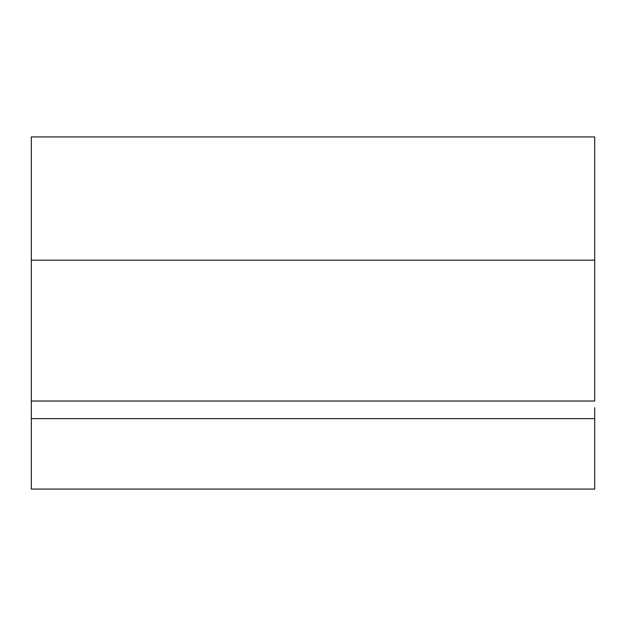 <?xml version="1.0" encoding="UTF-8"?>
<svg xmlns="http://www.w3.org/2000/svg" width="626" height="626" viewBox="0 0 626 626"><rect width="100%" height="100%" fill="white"/><g stroke="black" fill="none" stroke-linecap="round" stroke-linejoin="round"><path stroke-width="0.94" d="M594.7 407.769L594.7 418.637L31.3 418.637L31.3 401.031L594.7 401.031L594.7 136.938L31.3 136.938L31.3 260.181L594.7 260.181L31.3 260.181L31.3 401.031L594.7 401.031L594.7 136.992M31.3 418.637L31.3 489.062L31.3 418.637L594.7 418.637L594.7 489.062L594.7 418.637M31.3 489.062L594.7 489.062L31.3 489.062M31.3 407.769L31.3 136.992"/></g></svg>

